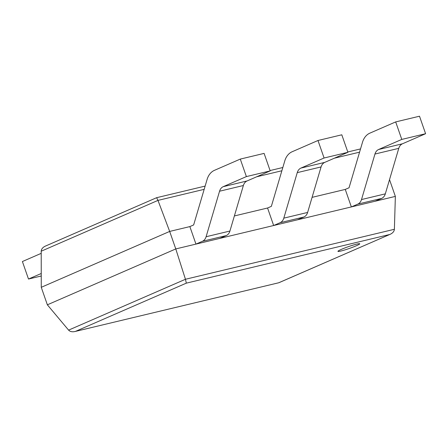 <?xml version="1.0" encoding="UTF-8"?>
<svg xmlns="http://www.w3.org/2000/svg" width="448" height="448" viewBox="0 0 448 448"><rect width="100%" height="100%" fill="white"/><g stroke="black" fill="none" stroke-linecap="round" stroke-linejoin="round"><path stroke-width="0.67" d="M240.285 159.09L264.102 153.39L270.2 170.895L246.383 176.59L240.285 159.09L214.458 170.33A18.609 14.011 -103.5 0 0 207.099 179.435L193.648 224.946L189.862 226.593L169.674 231.426L157.976 200.396L156.621 197.697L45.343 246.12C42.728 247.374 41.35 249.071 41.21 251.21L41.266 287.308L47.359 304.814L68.6 330.12C70.034 331.626 72.111 332.102 74.844 331.548L278.863 282.738L390.253 234.265L278.902 282.688M234.377 215.947L267.562 208.006L273.655 225.512L297.472 219.817L303.94 217A9.302 7.006 76.5 0 0 307.619 212.447L321.07 166.936A9.302 7.006 -103.5 0 1 324.75 162.383L347.9 152.309L324.083 158.004L300.933 168.078A9.302 7.006 -103.5 0 0 297.254 172.631L283.802 218.142A9.302 7.006 76.5 0 1 280.123 222.701L273.655 225.512M312.077 197.355L345.262 189.42L351.355 206.926L375.172 201.225L381.64 198.414A9.302 7.006 76.5 0 0 385.319 193.855L398.77 148.344A9.302 7.006 -103.5 0 1 402.45 143.791L425.6 133.717L401.783 139.418L378.633 149.492A9.302 7.006 -103.5 0 0 374.954 154.045L361.502 199.556A9.302 7.006 76.5 0 1 357.823 204.109L351.355 206.926M389.525 179.637L395.36 196.398L175.773 248.931L169.674 231.426L41.266 287.308M360.534 148.915L347.782 151.967M389.553 234.534L186.323 283.153L185.45 279.272L175.773 248.931L47.359 304.814M395.36 196.398L394.386 229.286C394.19 231.381 392.812 233.044 390.253 234.265M340.81 251.059A11.547 1.008 160.8 0 0 352.957 247.128A11.547 1.008 160.8 0 0 359.744 243.768A11.547 1.008 160.8 0 0 348.505 246.618A11.547 1.008 160.8 0 0 337.932 251.362A11.547 1.008 160.8 0 0 340.81 251.059M401.783 139.418L395.685 121.912L419.502 116.211L425.6 133.717M395.685 121.912L369.858 133.151A18.609 14.011 -103.5 0 0 362.499 142.257L349.048 187.768L345.262 189.42M324.083 158.004L317.985 140.498L341.802 134.803L347.9 152.309M317.985 140.498L292.158 151.738A18.609 14.011 -103.5 0 0 284.799 160.843L271.348 206.36L267.562 208.006M270.2 170.895L247.05 180.97A9.302 7.006 -103.5 0 0 243.37 185.522L229.919 231.034A9.302 7.006 76.5 0 1 226.24 235.586L219.772 238.403L195.955 244.098L189.862 226.593M246.383 176.59L223.233 186.665A9.302 7.006 -103.5 0 0 219.554 191.223L206.102 236.734A9.302 7.006 76.5 0 1 202.423 241.287L195.955 244.098M41.244 273.493L28.498 279.042L41.25 275.99M41.21 253.35L22.4 261.537L28.498 279.042M41.21 251.21L157.976 200.396L204.17 189.342M256.665 176.786L281.87 170.755M334.365 158.194L359.57 152.169M68.6 330.12L185.45 279.272L394.386 229.286M186.323 283.153L75.673 331.307M378.633 149.492L402.45 143.791M374.954 154.045L398.77 148.344M361.502 199.556L385.319 193.855M357.823 204.109L381.64 198.414M300.933 168.078L324.75 162.383M297.254 172.631L321.07 166.936M283.802 218.142L307.619 212.447M280.123 222.701L303.94 217M223.233 186.665L247.05 180.97M219.554 191.223L243.37 185.522M206.102 236.734L229.919 231.034M202.423 241.287L226.24 235.586M156.621 197.697L205.134 186.094M270.082 170.554L282.834 167.502M74.844 331.548L278.858 282.738"/></g></svg>
